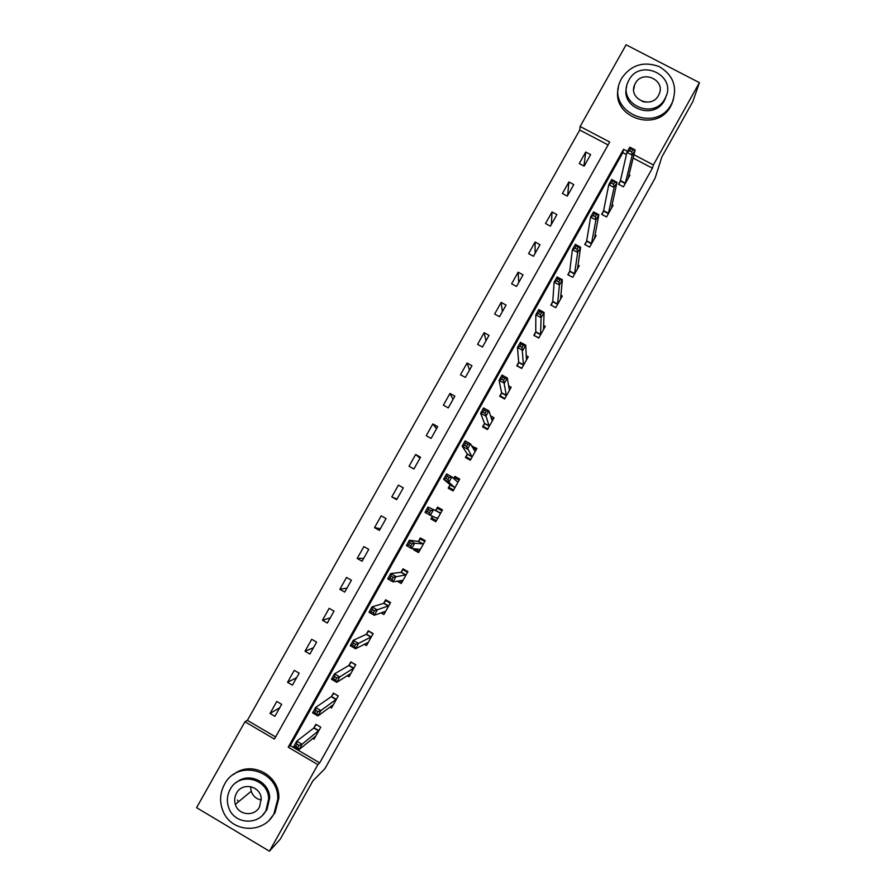 <?xml version="1.0" encoding="UTF-8"?>
<svg xmlns="http://www.w3.org/2000/svg" width="896" height="896" viewBox="0 0 896 896"><rect width="100%" height="100%" fill="white"/><g stroke="black" fill="none" stroke-linecap="round" stroke-linejoin="round"><path stroke-width="1.34" d="M699.418 82.656L692.843 101.562L661.864 156.934L655.122 178.114L324.912 768.678L312.894 780.853L280.314 839.093L269.438 851.2L196.582 807.677L244.955 721.762L274.411 739.077L609.717 142.027L580.115 126.493L626.114 44.8L699.418 82.656L653.386 164.942L633.942 154.739M608.093 144.917L579.746 130.021L247.386 720.362L244.955 721.762M579.746 130.021L580.115 126.493M247.386 720.362L275.598 736.949M274.904 716.307L281.646 704.323L276.774 701.467L270.043 713.451L274.904 716.307M292.421 685.149L299.152 673.187L294.28 670.354L287.549 682.315L292.421 685.149M309.893 654.058L316.613 642.118L311.73 639.307L305.021 651.235L309.893 654.058M327.331 623.045L334.029 611.128L329.157 608.328L322.459 620.234L327.331 623.045M344.725 592.088L351.411 580.205L346.528 577.427L339.853 589.299L344.725 592.088M362.085 561.221L368.749 549.36L363.866 546.582L357.202 558.443L362.085 561.221M379.4 530.41L386.042 518.582L381.17 515.816L374.517 527.643L379.4 530.41M396.67 499.666L403.312 487.872L398.429 485.128L391.798 496.922L396.67 499.666M413.907 469L420.526 457.229L415.643 454.496L409.024 466.267L413.907 469M431.11 438.402L437.707 426.653L432.824 423.942L426.227 435.691L431.11 438.402M448.269 407.882L454.854 396.155L449.971 393.456L443.386 405.171L448.269 407.882M465.382 377.418L471.957 365.725L467.074 363.037L460.499 374.73L465.382 377.418M482.474 347.032L489.026 335.362L484.142 332.696L477.579 344.355L482.474 347.032M499.509 316.702L506.061 305.066L501.166 302.411L494.626 314.048L499.509 316.702M516.51 286.451L523.04 274.837L518.157 272.194L511.627 283.808L516.51 286.451M533.478 256.267L539.997 244.675L535.102 242.054L528.595 253.635L533.478 256.267M550.413 226.15L556.909 214.581L552.014 211.982L545.518 223.541L550.413 226.15M567.302 196.101L573.787 184.565L568.893 181.966L562.408 193.502L567.302 196.101M584.147 166.118L590.621 154.605L585.726 152.029L579.253 163.531L584.147 166.118M626.416 154.538L622.843 152.656L290.282 745.584L319.704 762.877L652.4 168.179L633.114 158.054M312.67 738.45L314.014 739.234L320.757 727.194L315.862 724.326L314.037 727.574M296.856 744.162L295.635 746.334L297.752 747.578L298.973 745.405L296.856 744.162L296.744 741.171L302.019 744.262L298.984 749.672L293.709 746.57L296.744 741.171L313.779 728.034M329.986 707.034L331.542 707.952L338.274 695.934L333.368 693.078L331.554 696.315M347.178 675.662L349.026 676.738L355.746 664.742L350.84 661.909L349.026 665.146M334.69 676.682L333.48 678.843L335.597 680.064L336.806 677.914L334.69 676.682L334.488 673.859L339.763 676.928L336.75 682.304L331.464 679.246L334.488 673.859L348.802 665.549M364.202 644.28L366.475 645.59L373.173 633.629L368.267 630.806L366.453 634.032M380.946 612.83L383.88 614.51L390.555 602.582L385.65 599.782L383.846 602.997M372.344 609.538L371.134 611.677L373.251 612.898L374.461 610.747L372.344 609.538L372.042 606.894L377.317 609.918L374.315 615.272L369.04 612.248L372.042 606.894L383.656 603.344M397.085 581.146L401.24 583.509L407.915 571.614L402.998 568.826L401.206 572.029M391.093 576.083L389.894 578.222L392.011 579.432L393.21 577.293L391.093 576.083L390.746 573.53L396.032 576.542L393.03 581.885L387.755 578.872L390.746 573.53L401.027 572.354M414.254 548.733L413.661 549.808L418.566 552.586L425.219 540.702L420.314 537.936L418.522 541.139M409.797 542.718L408.61 544.846L410.726 546.056L411.925 543.917L409.797 542.718L409.405 540.254L414.691 543.245L411.701 548.576L406.414 545.574L409.405 540.254L418.354 541.43M432.499 516.186L430.942 518.963L435.859 521.718L442.49 509.869L437.584 507.114L435.792 510.306M449.971 484.994L448.19 488.186L453.096 490.93L459.726 479.114L454.81 476.37L453.6 478.531M467.174 454.294L465.394 457.475L470.31 460.219L476.918 448.414L471.733 446.163M484.344 423.674L482.563 426.843L487.48 429.565L494.066 417.794L490.437 415.789M501.469 393.109L499.688 396.278L504.605 398.989L511.179 387.24L508.514 385.784M518.549 362.622L516.779 365.781L521.696 368.469L528.259 356.754L526.154 355.611M535.595 332.203L533.826 335.362L538.754 338.027L545.294 326.346L543.558 325.394M552.608 301.851L550.838 304.998L555.766 307.664L562.296 295.994L560.806 295.198M569.576 271.578L567.818 274.714L572.734 277.357L579.253 265.72L577.965 265.026M586.51 241.36L584.752 244.496L589.669 247.117L596.176 235.514L595.034 234.898M603.4 211.21L601.653 214.334L606.57 216.955L613.054 205.363L612.035 204.826M620.256 181.138L618.509 184.251L623.426 186.85L629.91 175.291L628.97 174.798M652.4 168.179L653.386 164.942M319.704 762.877L317.867 764.635L269.438 851.2M627.48 151.346L623.582 149.296L288.198 747.186L317.867 764.635M290.282 745.584L288.198 747.186M622.843 152.656L623.582 149.296M279.765 707.683L270.043 713.451M296.621 677.678L287.549 682.315M313.443 647.752L305.021 651.235M330.232 617.893L322.459 620.234M346.976 588.09L339.853 589.299M363.686 558.354L357.202 558.443M380.363 528.685L374.517 527.643M416.752 549.965L413.661 549.808M397.006 499.083L391.798 496.922M435.994 520.408L430.942 518.963M441.56 510.474L442.042 509.622M419.978 458.203L415.643 454.496M458.091 479.651L454.81 476.37M452.648 490.683L452.962 490.112M436.531 428.758L432.824 423.942M473.346 448.067L472.002 445.693M453.051 399.37L449.971 393.456M469.526 370.048L467.074 363.037M485.968 340.794L484.142 332.696M502.376 311.606L501.166 302.411M518.75 282.475L518.157 272.194M535.091 253.411L535.102 242.054M551.387 224.403L552.014 211.982M567.661 195.462L568.893 181.966M583.957 166.018L585.726 152.029M298.973 745.405L302.019 744.262L318.942 730.442M315.84 735.986L298.984 749.672L297.752 747.578M318.819 730.598L313.914 727.731L316.288 724.573M295.635 746.334L293.709 746.57M224.437 784.426C219.744 793.318 219.352 802.413 223.272 811.698C231.806 832.742 263.603 834.142 273.918 813.826L277.749 799.232C279.216 770.157 237.339 758.643 224.437 784.426M269.562 819.75L275.038 812.728L278.846 798.19C279.888 774.928 250.846 759.965 233.386 774.626M236.376 782.522C248.494 771.758 269.416 781.346 269.696 797.854L266.963 809.704L262.55 815.192M230.138 789.443C226.968 795.402 226.52 801.562 228.794 807.934C234.192 824.085 258.205 825.91 265.91 810.701L268.643 798.806C268.442 778.467 239.176 771.4 230.138 789.443M259.538 806.915L261.24 798.47C260.4 785.781 242.144 781.928 236.488 793.218C234.573 796.779 234.192 800.509 235.357 804.395C238.347 815.338 254.43 817.029 259.538 806.915M237.518 800.005L237.966 800.946M261.318 800.005C256.346 799.042 252.974 796.13 251.194 791.258L250.566 786.598M642.23 101.416L645.613 102.155M621.634 78.299L620.11 81.469C606.222 111.798 656.242 134.098 671.406 104.149L672.224 102.558C677.712 87.158 673.389 75.174 659.243 66.606C643.608 60.962 631.075 64.859 621.634 78.299M618.408 87.797C610.478 117.152 657.082 133.515 670.835 106.03L673.389 99.714M666.389 95.435L664.406 100.52C654.326 120.635 620.245 108.203 626.629 86.822M628.936 80.08L627.906 82.208C617.646 104.171 653.912 120.478 664.91 98.762L665.582 97.451C676.995 75.354 640.158 57.994 628.936 80.08M658.504 95.435L658.974 94.494C666.198 80.27 642.522 69.205 635.32 83.395L634.693 84.672C627.95 98.84 651.381 109.469 658.504 95.435M331.934 705.6L332.629 706.003M333.85 693.37L338.218 696.035M317.912 711.614L315.795 710.382L314.586 712.544L316.702 713.776L317.912 711.614L320.914 710.55L317.89 715.949L312.614 712.869L315.638 707.47L320.914 710.55L336.459 699.171M333.357 704.704L317.89 715.949L316.702 713.776M315.795 710.382L315.638 707.47L331.229 696.707L333.749 693.437M314.586 712.544L312.614 712.869M349.138 674.419L350.034 674.934M351.422 662.245L355.6 664.989M336.806 677.914L339.763 676.928L353.931 667.979M350.84 673.501L336.75 682.304L335.597 680.064M353.819 668.125L348.914 665.28L351.131 662.413M333.48 678.843L331.464 679.246M366.195 643.25L367.394 643.944M368.984 631.221L372.949 634.021M355.656 644.291L353.539 643.07L352.33 645.221L354.446 646.442L355.656 644.291L358.568 643.384L355.555 648.749L350.269 645.702L353.282 640.338L358.568 643.384L371.358 636.854M368.278 642.365L355.555 648.749L354.446 646.442M353.539 643.07L353.282 640.338L366.162 634.357L368.48 631.456M352.33 645.221L350.269 645.702M383.04 612.058L384.72 613.021M386.602 600.32L385.795 600.566L390.264 603.12M374.461 610.747L388.752 605.797M385.683 611.296L374.315 615.272L373.251 612.898M388.651 605.931L383.746 603.12L385.795 600.566M371.134 611.677L369.04 612.248M399.459 580.72L402.002 582.165M404.398 569.61L403.054 569.744L407.534 572.286M393.21 577.293L406.112 574.818M403.043 580.306L393.03 581.885L392.011 579.432M406.011 574.941L401.106 572.152L403.054 569.744M389.894 578.222L387.755 578.872M414.792 548.766L419.238 551.376M425.152 540.669L420.291 539L424.76 541.531M411.925 543.917L414.691 543.245L423.427 543.906M420.358 549.382L411.701 548.576L410.726 546.056M423.338 544.029L418.421 541.251L420.291 539M408.61 544.846L406.414 545.574M432.589 516.23L431.973 518.146L436.442 520.666M442.019 510.72L437.483 508.323L441.952 510.832M430.584 510.619L428.467 509.432L427.269 511.56L429.386 512.747L430.584 510.619L433.306 510.026L430.326 515.346L425.04 512.366L428.019 507.058L440.698 513.072M437.64 518.526L430.326 515.346L429.386 512.747M428.467 509.432L428.019 507.058L435.557 510.53L437.483 508.323M427.269 511.56L425.04 512.366M453.41 490.392L449.142 487.525L453.611 490.022M453.768 478.699L454.63 477.714L459.099 480.211M449.142 487.525L450.05 484.68L443.621 479.237L446.589 473.939L451.875 476.885L457.934 482.294M449.198 477.411L451.875 476.885L448.907 482.194L443.621 479.237L445.894 478.352L448.011 479.539L449.198 477.411L447.082 476.224L445.894 478.352M454.888 487.749L448.907 482.194L448.011 479.539M446.589 473.939L447.082 476.224M467.387 458.584L466.267 456.96L470.736 459.446M472.584 447.642L476.213 449.658M466.267 456.96L467.264 453.947L462.146 446.186L465.114 440.899L470.411 443.834L475.138 451.595M467.768 444.282L470.411 443.834L467.443 449.131L462.146 446.186L464.464 445.222L466.581 446.398L467.768 444.282L465.651 443.106L464.464 445.222M472.091 457.027L466.581 446.398M465.114 440.899L465.651 443.106M483.762 427.515L483.347 426.462L487.827 428.938M491.131 417.984L493.293 419.182M483.347 426.462L484.445 423.304L480.637 413.224L483.594 407.949L488.891 410.861L492.296 420.974M486.293 411.23L488.891 410.861L485.923 416.147L480.637 413.224L482.989 412.182L485.117 413.347L486.293 411.23L484.176 410.066L482.989 412.182M489.261 426.384L485.117 413.347M483.594 407.949L484.176 410.066M500.55 396.749L500.394 396.043L504.874 398.507M508.85 387.957L510.328 388.763M500.394 396.043L501.581 392.717L499.083 380.33L502.029 375.077L507.326 377.978L509.41 390.41M504.784 378.269L507.326 377.978L504.37 383.242L499.083 380.33L501.469 379.21L503.597 380.374L504.784 378.269L502.656 377.104L501.469 379.21M506.386 395.819L503.597 380.374M502.029 375.077L502.656 377.104M517.451 366.15L521.886 368.144M526.243 357.829L527.33 358.422M517.406 365.691L518.683 362.197L517.474 347.525L520.419 342.283L525.717 345.162L526.49 359.912M523.219 345.386L525.717 345.162L522.771 350.414L517.474 347.525L519.915 346.326L522.032 347.491L523.219 345.386L521.091 344.221L519.915 346.326M523.466 365.31L522.032 347.491M520.419 342.283L521.091 344.221M534.374 335.653L538.854 337.837M543.469 327.701L544.286 328.149M534.374 335.406L535.741 331.755L535.83 314.798L538.765 309.568L544.062 312.435L543.525 329.493M541.598 312.57L544.062 312.435L541.117 317.666L535.83 314.798L538.306 313.522L540.422 314.675L541.598 312.57L539.482 311.427L538.306 313.522M540.512 334.88L541.117 317.666L540.422 314.675M538.765 309.568L539.482 311.427M551.309 305.256L555.789 307.608M560.571 297.595L561.21 297.931M551.309 305.189L552.765 301.381L554.131 282.15L557.066 276.931L562.363 279.776L560.538 299.141M559.944 279.843L562.363 279.776L559.429 285.006L554.131 282.15L556.651 280.806L558.779 281.949L559.944 279.843L557.827 278.712L556.651 280.806M557.525 304.517L559.429 285.006L558.779 281.949M557.066 276.931L557.827 278.712M568.243 274.938L569.744 271.074L572.398 249.592L575.322 244.373L580.619 247.206L577.494 268.856M578.245 247.206L580.619 247.206L577.696 252.426L572.398 249.592L574.952 248.158L577.08 249.29L578.245 247.206L576.128 246.064L574.952 248.158M574.493 274.221L577.696 252.426L577.08 249.29M575.322 244.373L576.128 246.064M585.155 244.709L586.69 240.834L590.61 217.101L593.533 211.904L598.83 214.715L594.418 238.638M596.501 214.637L598.83 214.715L595.907 219.912L590.61 217.101L593.208 215.589L595.336 216.72L596.501 214.637L594.384 213.506L593.208 215.589M591.427 243.992L595.907 219.912L595.336 216.72M593.533 211.904L594.384 213.506M602.045 214.547L603.602 210.661L608.787 184.688L611.699 179.502L616.997 182.302L611.307 208.488M614.712 182.146L616.997 182.302L614.085 187.488L608.787 184.688L611.43 183.109L613.547 184.229L614.712 182.146L612.595 181.026L611.43 183.109M608.317 213.83L614.085 187.488L613.547 184.229M611.699 179.502L612.595 181.026M618.89 184.453L620.469 180.566L626.92 152.354L629.821 147.179L635.118 149.968L628.163 178.416M632.89 149.744L635.118 149.968L632.218 155.142L626.92 152.354L629.597 150.696L631.725 151.816L632.89 149.744L630.762 148.624L629.597 150.696M625.173 183.736L632.218 155.142L631.725 151.816M629.821 147.179L630.762 148.624M318.606 730.856L313.701 727.989M336.134 699.563L331.229 696.707M336.336 699.328L331.43 696.472M353.629 668.338L348.712 665.493M371.078 637.19L366.162 634.357M371.258 636.989L366.352 634.166M388.483 606.11L383.566 603.299M405.854 575.098L400.938 572.309M423.181 544.163L418.264 541.386M437.685 518.403L436.666 517.821M440.474 513.296L435.557 510.53M440.608 513.173L435.702 510.418L440.574 513.218M454.933 487.614L450.016 484.859M454.966 487.424L450.05 484.68M472.136 456.893L467.23 454.16M472.181 456.691L467.264 453.947M489.306 426.238L484.389 423.528M489.362 426.014L484.445 423.304M506.442 395.662L501.525 392.963M506.498 395.416L501.581 392.717M523.533 365.154L518.616 362.466M523.6 364.885L518.683 362.197M540.579 334.712L535.662 332.035M540.669 334.432L535.741 331.755M557.592 304.338L552.675 301.683M557.693 304.035L552.765 301.381M574.571 274.03L569.643 271.387M574.672 273.717L569.744 271.074M591.506 243.802L586.578 241.17M591.618 243.466L586.69 240.834M608.406 213.629L603.478 211.019M608.53 213.282L603.602 210.661M625.262 183.534L620.334 180.936M625.397 183.165L620.469 180.566M318.662 730.8L313.757 727.933M251.194 791.258L235.357 804.395M269.696 797.854L268.643 798.806M277.749 799.232L278.846 798.19M633.696 89.342L634.693 84.672M665.078 99.221L665.582 97.451M672.224 102.558L671.653 104.451M336.202 699.496L331.296 696.64M353.696 668.27L348.79 665.437M371.157 637.112L366.251 634.29M388.573 606.032L383.656 603.221M405.944 575.019L401.038 572.23M423.282 544.085L418.365 541.307"/></g></svg>
